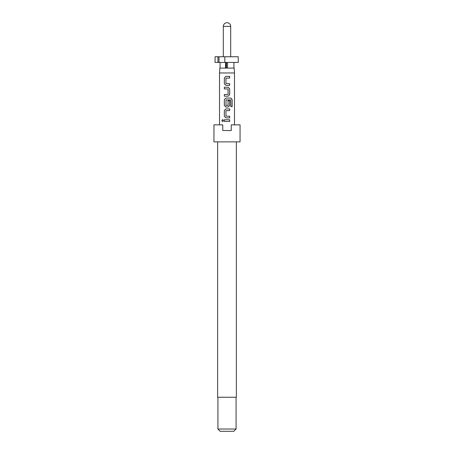 <?xml version="1.0" encoding="UTF-8"?>
<svg xmlns="http://www.w3.org/2000/svg" width="454" height="454" viewBox="0 0 454 454"><rect width="100%" height="100%" fill="white"/><g stroke="black" fill="none" stroke-linecap="round" stroke-linejoin="round"><path stroke-width="0.68" d="M222.676 119.567L221.927 120.599L222.676 121.632M223.521 120.599L222.642 119.567L221.847 120.599L222.642 121.632L223.521 120.599M217.636 141.875L217.636 397.25L236.364 397.25L236.364 141.875M227 141.875L240.053 141.875L240.053 124.85L231.256 124.85L231.256 130.525L222.744 130.525L222.744 124.85L213.947 124.85L213.947 141.875L227 141.875M236.08 429.03L233.81 431.3L220.19 431.3L217.92 429.03L236.08 429.03L236.08 397.25M225.53 62.425L225.53 68.1L219.849 68.1L219.509 72.969L234.491 72.969L234.151 68.1L225.774 68.1L225.774 62.425M224.344 121.434L229.679 121.434L229.679 119.765L224.344 119.765L224.344 121.434M225.848 117.875L229.679 117.875L229.679 116.207L225.956 116.093L225.956 110.702L229.679 110.589L229.679 108.92L225.848 108.92L224.344 110.475L224.344 116.315L225.848 117.875M225.848 107.031L228.175 107.031L229.679 105.47L229.679 100.692L228.067 100.692L228.067 105.43L225.956 105.43L226.069 99.925L230.728 99.925L230.825 106.639L232.153 106.639L232.153 99.63L230.921 98.075L225.848 98.075L224.344 99.63L224.344 105.47L225.848 107.031M224.344 96.186L228.175 96.186L229.679 94.625L229.679 88.785L228.175 87.23L224.344 87.23L224.344 88.899L228.067 89.012L228.067 94.404L224.344 94.517L224.344 96.186M225.848 85.341L229.679 85.341L229.679 83.672L225.956 83.559L225.956 78.167L229.679 78.054L229.679 76.385L225.848 76.385L224.344 77.94L224.344 83.78L225.848 85.341M215.083 56.75L217.943 56.75L217.943 62.425L215.083 62.425L215.083 56.75M219.021 62.425L219.021 56.75L224.821 56.75L224.821 62.425L217.943 62.425M219.021 56.75L217.943 56.75M224.821 56.75L238.237 56.75L238.237 62.425L224.821 62.425M226.489 68.1L226.489 62.425M227.511 62.425L227.511 68.1M233.923 62.425L233.923 68.1M220.077 62.425L220.077 68.1M224.384 119.765L224.384 121.434M229.633 121.434L229.633 119.765M229.633 110.589L229.633 108.92M225.865 108.92L224.344 110.475M224.384 110.475L224.344 116.315M224.384 116.315L225.865 117.875M229.633 117.875L229.633 116.207M232.073 106.639L232.153 99.63M232.073 99.63L230.859 98.075M225.865 98.075L224.344 99.63M224.384 99.63L224.344 105.47M224.384 105.47L225.865 107.031M228.158 107.031L229.679 105.47M229.633 105.47L229.633 100.692M228.158 96.186L229.679 94.625M229.633 94.625L229.679 88.785M229.633 88.785L228.158 87.23M224.384 87.23L224.384 88.899M224.384 94.517L224.384 96.186M229.633 78.054L229.633 76.385M225.865 76.385L224.344 77.94M224.384 77.94L224.344 83.78M224.384 83.78L225.865 85.341M229.633 85.341L229.633 83.672M223.311 26.389L230.689 26.389A3.689 3.689 0 0 0 227 22.7A3.689 3.689 0 0 0 223.311 26.389L223.311 56.75M219.509 124.85L219.509 72.969M234.491 124.85L234.491 72.969M230.689 56.75L230.689 26.389M217.92 429.03L217.92 397.25"/></g></svg>
